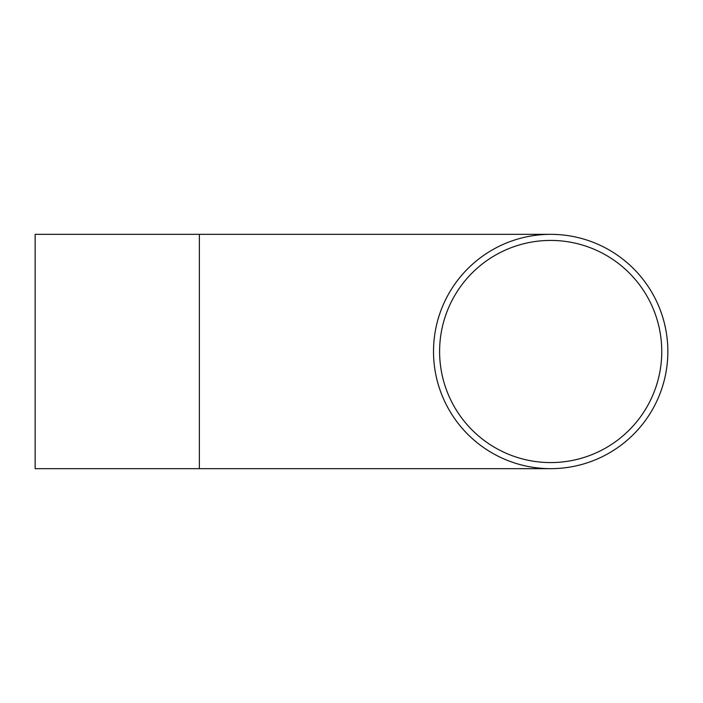 <?xml version="1.0" encoding="UTF-8"?>
<svg xmlns="http://www.w3.org/2000/svg" width="703" height="703" viewBox="0 0 703 703"><rect width="100%" height="100%" fill="white"/><g stroke="black" fill="none" stroke-linecap="round" stroke-linejoin="round"><path stroke-width="1.05" d="M439.603 351.5A111.074 111.074 0 0 0 550.686 462.574A111.074 111.074 0 0 0 661.76 351.5A111.074 111.074 0 0 0 550.686 240.426A111.074 111.074 0 0 0 439.603 351.5M199.371 234.336L199.371 468.664L35.15 468.664L35.15 234.336L550.686 234.336M667.85 351.5A117.164 117.164 0 0 0 550.686 234.336A117.164 117.164 0 0 0 433.514 351.5A117.164 117.164 0 0 0 550.686 468.664A117.164 117.164 0 0 0 667.85 351.5M199.371 468.664L550.686 468.664"/></g></svg>
